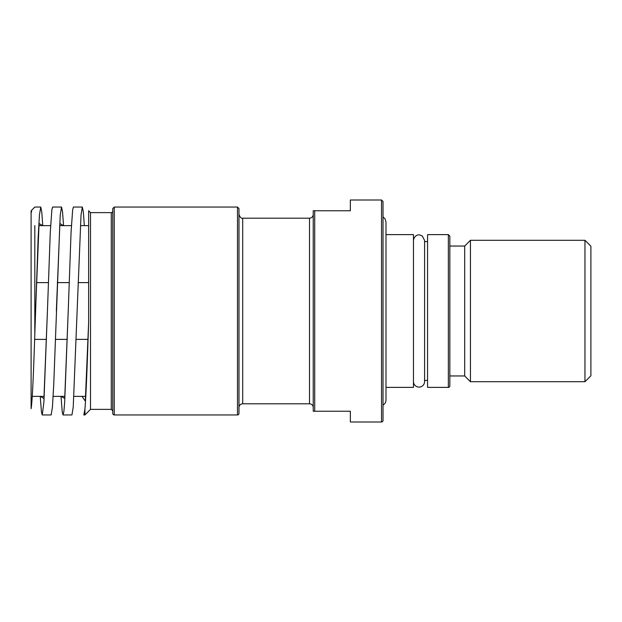 <?xml version="1.0" encoding="UTF-8"?>
<svg xmlns="http://www.w3.org/2000/svg" width="622" height="622" viewBox="0 0 622 622"><rect width="100%" height="100%" fill="white"/><g stroke="black" fill="none" stroke-linecap="round" stroke-linejoin="round"><path stroke-width="0.93" d="M40.414 396.377L43.921 398.492L47.435 311L43.89 402.294L42.234 414.952L41.464 412.106L40.228 396.377M42.28 414.944L51.144 414.944L52.442 407.021L53.741 384.505L59.852 223.508L63.366 225.623M61.197 396.377L64.711 398.492L68.226 311L64.665 402.442L63.864 411.601L63.024 414.952L62.247 412.067L61.018 396.377M112.769 211.138A1.485 1.485 0 0 1 111.284 212.623L111.284 409.377L90.493 409.377L90.493 212.623L88.643 210.772L88.643 322.219C87.383 360.558 86.139 395.701 84.926 409.105L84.926 414.944L84.926 409.105L83.814 414.952M81.987 396.377L85.315 401.097L88.643 322.219M112.769 311L112.769 413.459A1.485 1.485 0 0 0 114.254 414.944L114.254 207.056L112.769 208.541L112.769 311M238.98 311L238.98 208.541L237.495 207.056L237.495 414.944A1.485 1.485 0 0 0 238.98 413.459L238.98 311M238.98 407.519A3.709 3.709 0 0 1 242.697 403.802L242.697 218.198C241.476 218.773 240.24 217.537 238.98 214.481M242.697 218.198L309.515 218.198L309.515 403.802A3.709 3.709 0 0 1 313.224 407.519M381.535 200.004L350.349 200.004L350.349 210.772L313.224 210.772L313.224 411.228L350.349 411.228L350.349 421.996L381.535 421.996A1.485 1.485 0 0 0 383.02 420.511L383.02 201.489L381.535 200.004L381.535 421.996M82.291 207.056L73.419 207.056L72.657 209.801L71.056 232.418L68.226 311M63.063 414.944L71.934 414.944L73.233 407.021L81.031 214.971L82.329 207.048L83.332 211.814L84.335 225.623M61.5 207.056L52.629 207.056L51.875 209.731L50.281 232.208L47.435 311M56.345 311L60.241 214.971L61.539 207.048L62.542 211.814L63.545 225.623M40.71 207.056L34.809 207.056L31.839 210.034L31.1 213.284L31.1 408.716C32.36 401.796 33.596 371.388 34.809 334.131L34.809 225.623M34.809 334.131L38.152 237.511L39.45 214.971L40.749 207.048L41.76 211.814L42.762 225.623M31.535 210.772L31.1 210.772L31.1 213.284M35.555 311L39.062 223.508L42.576 225.623M383.02 408.631L383.02 213.369M385.99 234.626L413.459 234.626L413.459 387.374L385.99 387.374M424.484 380.415A5.567 5.567 180 0 1 419.586 387.071A5.567 5.567 180 0 1 413.459 381.535M448.353 234.626L427.563 234.626L427.563 387.374L448.353 387.374A1.485 1.485 0 0 0 449.838 385.889L449.838 236.111L448.353 234.626L448.353 387.374M449.838 375.96L464.688 375.96L464.688 246.04L449.838 246.04M470.442 311L470.442 381.714L584.96 381.714L584.96 240.286L470.442 240.286L470.442 311M584.96 381.714L590.9 375.781L590.9 246.219L584.96 240.286M383.02 216.985L384.894 218.594L385.99 221.906L385.99 400.086A5.567 5.567 180 0 1 383.02 405.015M36.504 282.613L48.353 282.613M57.294 282.613L69.135 282.613M78.084 282.613L88.643 282.613M88.06 339.387L76.218 339.387M67.269 339.387L55.428 339.387M46.487 339.387L34.638 339.387M32.585 390.53L32.235 396.424M314.709 411.228L314.709 210.772M90.493 409.377L84.926 414.944L83.853 414.944M111.284 212.623L90.493 212.623M111.284 409.377L112.769 410.862M114.254 414.944L237.495 414.944M114.254 207.056L237.495 207.056M242.697 403.802L309.515 403.802M309.515 218.198C311.77 217.972 313.006 216.736 313.224 214.481M88.643 225.623L80.502 225.623M71.413 225.623L59.712 225.623M50.623 225.623L38.929 225.623M85.634 396.377L73.94 396.377M64.851 396.377L53.158 396.377M44.061 396.377L32.585 396.377M424.593 381.535L424.593 240.465L422.276 235.948L419.796 234.953C419.205 234.533 414.33 234.712 413.459 240.465M424.593 380.415L427.563 380.415M424.593 241.585L427.563 241.585M464.688 375.96L470.442 381.714M464.688 246.04L470.442 240.286"/></g></svg>
